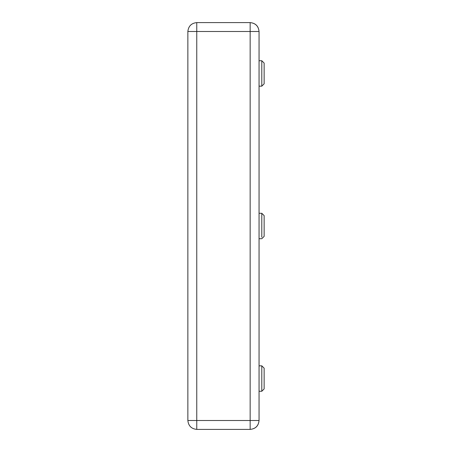 <?xml version="1.0" encoding="UTF-8"?>
<svg xmlns="http://www.w3.org/2000/svg" width="452" height="452" viewBox="0 0 452 452"><rect width="100%" height="100%" fill="white"/><g stroke="black" fill="none" stroke-linecap="round" stroke-linejoin="round"><path stroke-width="0.68" d="M259.052 420.349L259.052 420.349C258.6 425.829 255.634 428.852 250.154 429.4L250.154 429.4C255.521 428.835 258.487 425.869 259.052 420.501L259.052 31.499C258.487 26.131 255.521 23.165 250.154 22.6L250.154 22.6C255.634 23.148 258.6 26.171 259.052 31.651M196.761 429.4L250.154 429.4L250.154 420.501L196.761 420.501L196.761 429.4C191.394 428.835 188.427 425.869 187.862 420.501L196.761 420.501L196.761 31.499L187.862 31.499L187.862 420.501M196.761 22.6L196.761 31.499L250.154 31.499L250.154 22.6L196.761 22.6C191.394 23.165 188.427 26.131 187.862 31.499M259.052 365.837L261.798 365.837L261.798 391.262L264.137 388.923M261.798 365.837L264.137 368.177L264.137 388.923L264.137 368.177M259.052 391.262L261.798 391.262M259.052 213.287L261.798 213.287L261.798 237.198M259.052 238.712L261.798 238.712L264.137 236.373L264.137 215.627L261.798 213.287M259.052 60.737L261.798 60.737L261.798 86.162L264.137 83.823M261.798 60.737L264.137 63.077L264.137 83.823L264.137 63.077M259.052 86.162L261.798 86.162M259.052 31.499L250.154 31.499L250.154 420.501L259.052 420.501"/></g></svg>

